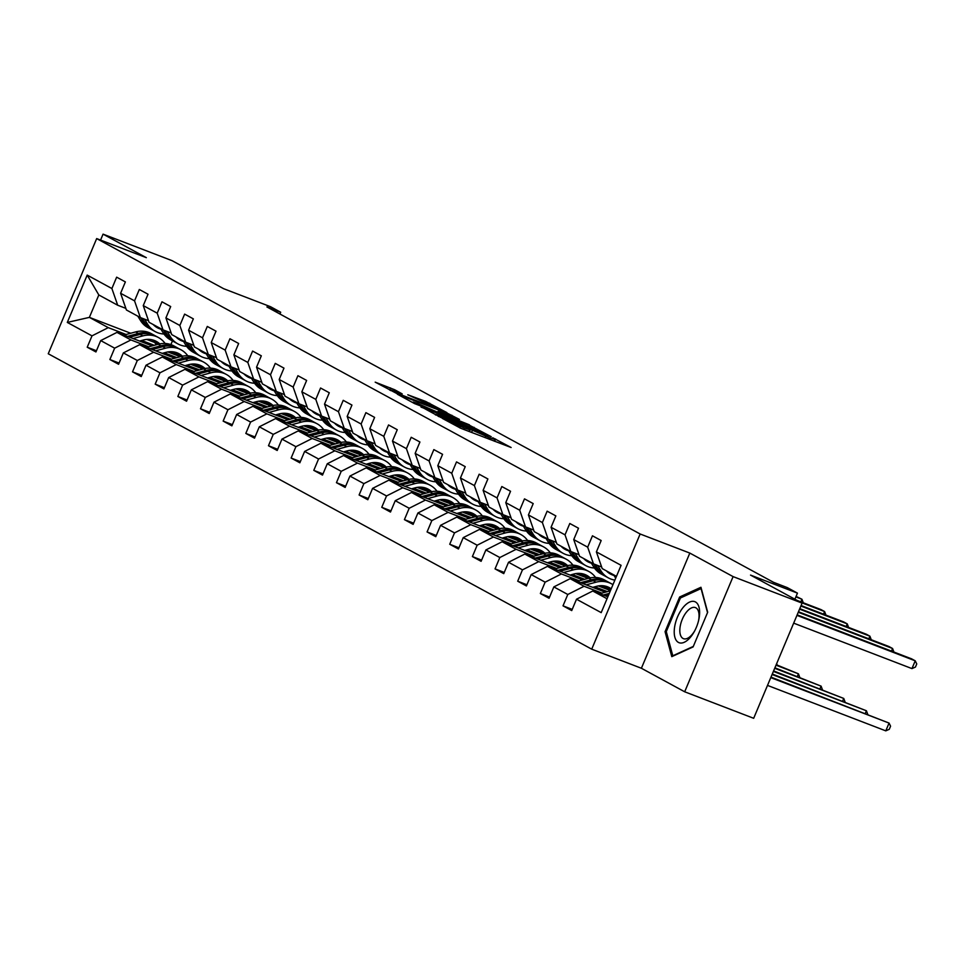 <?xml version="1.0" encoding="UTF-8"?>
<svg xmlns="http://www.w3.org/2000/svg" width="965" height="965" viewBox="0 0 965 965"><rect width="100%" height="100%" fill="white"/><g stroke="black" fill="none" stroke-linecap="round" stroke-linejoin="round"><path stroke-width="1.45" d="M442.344 418.4L460.727 428.267L511.124 447.507L492.729 437.76L494.912 439.425L489.677 437.784L467.53 428.086L469.726 429.751L464.491 428.11L442.344 418.4M394.649 389.727L375.192 382.152L396.506 393.358L446.892 412.598L425.589 401.392L407.785 394.781L439.304 409.172L434.938 407.809L402.839 395.469L390.837 389.957L402.2 393.889L394.649 389.727L394.142 390.921M733.098 576.612L689.818 553.078L641.399 668.263L684.68 691.784L733.098 576.612L802.096 603.125L750.529 575.092L797.452 593.125L787.283 587.601L773.484 582.293L266.895 306.93L280.694 312.238L270.538 306.713L223.615 288.68L172.059 260.659L103.062 234.145L100.565 240.08M689.818 553.078L640.145 533.995L96.669 238.584L146.342 257.667L103.062 234.145M421.162 406.76L440.836 417.459L491.233 436.699L469.931 425.493L421.017 407.109M414.54 403.587L397.363 394.203L447.76 413.442L459.449 419.425L438.038 411.307L441.524 413.647L469.388 424.817L414.54 403.587M802.096 603.125L753.677 718.298L684.68 691.784M640.145 533.995L591.726 649.168L48.25 353.757L96.669 238.584M96.44 350.753L87.224 347.219L95.933 351.948L100.71 340.585L114.654 348.172L109.877 359.535L118.586 364.263L123.363 352.901L137.307 360.488L132.531 371.851L141.252 376.579L146.029 365.216L159.961 372.804L155.196 384.154L163.905 388.895L168.682 377.532L182.626 385.119L177.85 396.47L186.559 401.211L191.335 389.848L205.28 397.435L200.503 408.786L209.224 413.527L213.989 402.164L227.933 409.739L223.156 421.102L231.877 425.842L236.654 414.48L250.598 422.055L245.822 433.418L254.531 438.158L259.308 426.795L273.252 434.371L268.475 445.733L277.184 450.474L281.961 439.111L295.905 446.686L291.128 458.049L299.85 462.79L304.626 451.427L318.559 459.002L313.794 470.365L322.503 475.106L327.28 463.743L341.224 471.318L336.447 482.681L345.156 487.421L349.933 476.059L363.877 483.634L359.101 494.997L367.822 499.737L372.587 488.374L386.531 495.95L381.754 507.313L390.475 512.053L395.252 500.69L409.196 508.266L404.419 519.628L413.129 524.369L417.905 513.006L431.85 520.581L427.073 531.944L435.782 536.685L440.559 525.322L454.503 532.897L449.726 544.26L458.447 549.001L463.224 537.638L477.156 545.213L472.392 556.576L481.101 561.316L485.878 549.954L499.822 557.529L495.045 568.892L503.754 573.632L508.531 562.269L522.475 569.845L517.698 581.207L526.42 585.948L531.184 574.585L545.129 582.16L540.352 593.523L549.073 598.264L553.85 586.901L567.794 594.476L563.017 605.839L571.726 610.58L576.503 599.217L601.195 612.63L621.086 565.321L596.394 551.896L601.171 540.533L592.45 535.804L587.685 547.167L593.487 563.85L579.543 556.274L573.741 539.58L578.518 528.217L569.796 523.488L565.02 534.851L570.822 551.546L556.889 543.958L551.075 527.264L555.852 515.901L547.143 511.173L542.366 522.535L548.168 539.23L534.224 531.643L528.422 514.948L533.199 503.585L524.49 498.857L519.713 510.22L525.515 526.914L511.571 519.327L505.769 502.632L510.545 491.269L501.824 486.541L497.047 497.904L502.862 514.598L488.917 507.011L483.115 490.317L487.88 478.954L479.171 474.225L474.394 485.588L480.196 502.282L466.252 494.695L460.45 478.001L465.227 466.638L456.517 461.909L451.741 473.272L457.543 489.967L443.598 482.379L437.796 465.685L442.573 454.322L433.852 449.594L429.087 460.956L434.889 477.651L420.945 470.064L415.143 453.369L419.92 442.006L411.199 437.278L406.422 448.641L412.224 465.335L398.292 457.748L392.478 441.053L397.254 429.702L388.545 424.962L383.768 436.325L389.57 453.019L375.626 445.432L369.824 428.737L374.601 417.387L365.892 412.646L361.115 424.009L366.917 440.703L352.973 433.116L347.171 416.422L351.948 405.071L343.226 400.33L338.45 411.693L344.264 428.388L330.32 420.8L324.517 404.118L329.282 392.755L320.573 388.014L315.796 399.377L321.598 416.072L307.654 408.485L301.852 391.802L306.629 380.439L297.92 375.699L293.143 387.062L298.945 403.756L285.001 396.169L279.199 379.486L283.975 368.123L275.254 363.383L270.49 374.746L276.292 391.44L262.347 383.865L256.545 367.17L261.322 355.808L252.601 351.067L247.824 362.43L253.626 379.124L239.694 371.549L233.88 354.855L238.657 343.492L229.947 338.751L225.171 350.114L230.973 366.809L217.028 359.233L211.226 342.539L216.003 331.176L207.294 326.435L202.517 337.798L208.319 354.493L194.375 346.918L188.573 330.223L193.35 318.86L184.629 314.12L179.852 325.482L185.666 342.177L171.722 334.602L165.92 317.907L170.684 306.544L161.975 301.804L157.198 313.167L163.001 329.861L149.056 322.286L143.254 305.591L148.031 294.228L139.322 289.488L134.545 300.851L140.347 317.545L126.403 309.97L120.601 293.276L125.378 281.913L116.656 277.172L111.892 288.535L117.694 305.23L98.816 294.964L89.383 317.376L108.273 327.642L126.113 334.505M87.224 347.219L92.001 335.856L67.309 322.431L87.2 275.109L111.892 288.535M120.601 293.276L134.545 300.851M143.254 305.591L157.198 313.167M165.92 317.907L179.852 325.482M188.573 330.223L202.517 337.798M211.226 342.539L225.171 350.114M233.88 354.855L247.824 362.43M256.545 367.17L270.49 374.746M279.199 379.486L293.143 387.062M301.852 391.802L315.796 399.377M324.517 404.118L338.45 411.693M347.171 416.422L361.115 424.009M369.824 428.737L383.768 436.325M392.478 441.053L406.422 448.641M415.143 453.369L429.087 460.956M437.796 465.685L451.741 473.272M460.45 478.001L474.394 485.588M483.115 490.317L497.047 497.904M505.769 502.632L519.713 510.22M528.422 514.948L542.366 522.535M551.075 527.264L565.02 534.851M573.741 539.58L587.685 547.167M148.779 346.821L130.926 339.957L116.982 332.382L152.168 345.892M167.874 351.935L178.042 355.844M164.34 352.804L176.933 357.641M193.47 363.998L199.369 366.254M148.501 320.682L140.347 317.545M116.982 332.382L100.71 340.585M130.926 339.957L114.654 348.172M171.432 359.137L153.58 352.273L139.636 344.698L174.822 358.208M190.527 364.251L200.696 368.16M187.005 365.12L199.598 369.957M216.136 376.314L222.022 378.57M171.167 332.997L163.001 329.861M139.636 344.698L123.363 352.901M153.58 352.273L137.307 360.488M194.086 371.453L176.245 364.589L162.301 357.014L197.475 370.524M213.193 376.567L223.349 380.475M209.658 377.424L222.252 382.273M238.789 388.63L244.676 390.885M193.82 345.313L185.666 342.177M162.301 357.014L146.029 365.216M176.245 364.589L159.961 372.804M216.751 383.768L198.899 376.905L184.954 369.33L220.129 382.84M235.846 388.883L246.015 392.791M232.312 389.739L244.905 394.589M261.443 400.945L267.341 403.201M216.474 357.629L208.319 354.493M184.954 369.33L168.682 377.532M198.899 376.905L182.626 385.119M239.404 396.084L221.552 389.221L207.608 381.645L242.794 395.155M258.499 401.199L268.668 405.107M254.965 402.055L267.57 406.904M284.096 413.261L289.995 415.517M239.127 369.945L230.973 366.809M207.608 381.645L191.335 389.848M221.552 389.221L205.28 397.435M262.058 408.4L244.205 401.536L230.273 393.961L265.447 407.471M281.153 413.515L291.321 417.423M277.63 414.371L290.224 419.22M306.761 425.565L312.648 427.833M261.792 382.261L253.626 379.124M230.273 393.961L213.989 402.164M244.205 401.536L227.933 409.739M284.711 420.704L266.871 413.852L252.927 406.277L288.101 419.787M303.818 425.83L313.987 429.739M300.284 426.687L312.877 431.536M329.415 437.881L335.301 440.149M284.446 394.576L276.292 391.44M252.927 406.277L236.654 414.48M266.871 413.852L250.598 422.055M307.377 433.02L289.524 426.168L275.58 418.593L310.766 432.103M326.472 438.146L336.64 442.054M322.937 439.003L335.531 443.852M352.068 450.197L357.967 452.464M307.099 406.892L298.945 403.756M275.58 418.593L259.308 426.795M289.524 426.168L273.252 434.371M330.03 445.335L312.178 438.484L298.233 430.909L333.42 444.419M349.125 450.462L359.294 454.37M345.603 451.318L358.196 456.168M374.734 462.512L380.62 464.78M329.765 419.208L321.598 416.072M298.233 430.909L281.961 439.111M312.178 438.484L295.905 446.686M352.683 457.651L334.843 450.8L320.899 443.225L356.073 456.735M371.79 462.778L381.947 466.686M368.256 463.634L380.849 468.483M397.387 474.828L403.274 477.096M352.418 431.524L344.264 428.388M320.899 443.225L304.626 451.427M334.843 450.8L318.559 459.002M375.349 469.967L357.496 463.116L343.552 455.528L378.726 469.05M394.444 475.094L404.612 479.002M390.909 475.95L403.503 480.799M420.04 487.144L425.939 489.412M375.071 443.84L366.917 440.703M343.552 455.528L327.28 463.743M357.496 463.116L341.224 471.318M398.002 482.283L380.15 475.431L366.205 467.844L401.392 481.366M417.097 487.409L427.266 491.318M413.563 488.266L426.168 493.115M442.694 499.46L448.592 501.728M397.725 456.156L389.57 453.019M366.205 467.844L349.933 476.059M380.15 475.431L363.877 483.634M420.656 494.599L402.803 487.747L388.871 480.16L424.045 493.682M439.751 499.725L449.919 503.633M436.228 500.582L448.822 505.431M465.359 511.776L471.246 514.043M420.39 468.471L412.224 465.335M388.871 480.16L372.587 488.374M402.803 487.747L386.531 495.95M443.309 506.915L425.469 500.063L411.524 492.476L446.699 505.998M462.416 512.041L472.585 515.937M458.882 512.898L471.475 517.735M488.013 524.091L493.899 526.359M443.044 480.787L434.889 477.651M411.524 492.476L395.252 500.69M425.469 500.063L409.196 508.266M465.974 519.23L448.122 512.379L434.178 504.792L469.364 518.314M485.069 524.357L495.238 528.253M481.535 525.213L494.128 530.05M510.666 536.407L516.565 538.675M465.697 493.091L457.543 489.967M434.178 504.792L417.905 513.006M448.122 512.379L431.85 520.581M488.628 531.546L470.775 524.695L456.831 517.107L492.017 530.629M507.723 536.673L517.891 540.569M504.2 537.529L516.794 542.366M533.331 548.723L539.218 550.991M488.362 505.407L480.196 502.282M456.831 517.107L440.559 525.322M470.775 524.695L454.503 532.897M511.281 543.862L493.441 537.01L479.496 529.423L514.671 542.945M530.388 548.989L540.545 552.885M526.854 549.845L539.447 554.682M555.985 561.039L561.871 563.307M511.016 517.722L502.862 514.598M479.496 529.423L463.224 537.638M493.441 537.01L477.156 545.213M533.947 556.178L516.094 549.326L502.15 541.739L537.324 555.261M553.042 561.304L563.21 565.201M549.507 562.161L562.1 566.998M578.638 573.355L584.537 575.623M533.669 530.038L525.515 526.914M502.15 541.739L485.878 549.954M516.094 549.326L499.822 557.529M556.6 568.494L538.747 561.642L524.803 554.055L559.99 567.577M575.695 573.62L585.864 577.516M572.161 574.477L584.766 579.314M601.292 585.671L607.19 587.938M556.322 542.354L548.168 539.23M524.803 554.055L508.531 562.269M538.747 561.642L522.475 569.845M579.253 580.809L561.401 573.958L547.469 566.371L582.643 579.893M598.348 585.936L608.517 589.832M594.826 586.792L607.419 591.629M578.988 554.67L570.822 551.546M547.469 566.371L531.184 574.585M561.401 573.958L545.129 582.16M601.907 593.125L584.066 586.274L570.122 578.686L605.296 592.208M601.641 566.986L593.487 563.85M570.122 578.686L553.85 586.901M584.066 586.274L567.794 594.476M607.033 598.758L592.775 591.002L607.854 596.792M616.394 576.31L602.196 568.59L596.394 551.896M592.775 591.002L576.503 599.217M641.399 668.263L591.726 649.168M279.947 314.023L280.694 312.238M794.895 599.205L797.452 593.125M141.686 340.488L154.279 345.325M170.817 351.682L176.704 353.938M154.69 342.479L146.764 339.427M130.709 333.251L89.383 317.376L67.309 322.431M172.446 340.947L170.914 344.602M125.848 308.366L117.694 305.23M87.2 275.109L98.816 294.964M108.273 327.642L92.001 335.856M572.233 609.385L563.017 605.839M549.567 597.07L540.352 593.523M607.588 588.457L600.423 585.695M526.914 584.754L517.698 581.207M604.404 588.252L599.784 585.743M584.935 576.141L577.77 573.379M504.261 572.438L495.045 568.892M581.738 575.936L577.13 573.427M562.269 563.825L555.116 561.063M481.607 560.122L472.392 556.576M559.085 563.62L554.477 561.111M539.616 551.51L532.451 548.747M458.942 547.806L449.726 544.26M536.431 551.305L531.812 548.795M516.963 539.194L509.797 536.431M436.289 535.491L427.073 531.944M513.766 538.989L509.158 536.48M494.297 526.878L487.144 524.116M413.635 523.175L404.419 519.628M491.113 526.673L486.505 524.164M471.644 514.562L464.479 511.8M390.97 510.859L381.754 507.313M468.459 514.357L463.839 511.848M448.99 502.246L441.825 499.496M368.316 498.543L359.101 494.997M445.806 502.041L441.186 499.532M426.337 489.931L419.172 487.18M345.663 486.227L336.447 482.681M423.14 489.725L418.533 487.216M403.672 477.615L396.519 474.864M323.01 473.911L313.794 470.365M400.487 477.41L395.879 474.901M381.018 465.299L373.853 462.549M300.344 461.596L291.128 458.049M377.834 465.094L373.214 462.585M358.365 452.983L351.2 450.233M277.691 449.28L268.475 445.733M355.168 452.778L350.56 450.269M335.699 440.667L328.546 437.917M255.037 436.964L245.822 433.418M332.515 440.462L327.907 437.953M313.046 428.351L305.881 425.601M232.372 424.648L223.156 421.102M309.861 428.146L305.242 425.637M290.393 416.036L283.228 413.285M209.719 412.332L200.503 408.786M287.208 415.831L282.588 413.322M267.739 403.72L260.574 400.97M187.065 400.017L177.85 396.47M264.543 403.515L259.935 401.018M245.074 391.404L237.921 388.654M164.412 387.701L155.196 384.154M241.889 391.199L237.281 388.702M222.42 379.088L215.255 376.338M141.746 375.385L132.531 371.851M219.236 378.883L214.616 376.386M199.767 366.772L192.602 364.022M119.093 363.069L109.877 359.535M196.571 366.567L191.963 364.07M177.102 354.457L169.949 351.706M173.917 354.252L169.309 351.755M700.952 587.275L679.65 596.997L665.066 631.689L671.797 656.646L693.099 646.924L707.683 612.232L700.952 587.275M666.453 632.22L665.066 631.689M681.242 597.612L679.65 596.997M438.93 416.241L485.769 434.322L470.22 427.218L440.969 415.975L435.734 414.335L438.773 416.603M417.507 403.43L413.141 402.055L425.143 407.568L438.086 412.429L417.507 403.43M599.796 593.704L610.363 590.833M767.501 685.403L885.786 730.855L889.067 723.075L770.987 677.128M605.393 595.851L608.613 594.983M609.289 593.379L603.221 595.019M770.77 677.623L889.067 723.075L890.574 726.199L889.272 729.311L885.786 730.855M613.631 574.814L615.682 578.156M793.676 623.149L911.961 668.6L915.23 660.82L796.945 615.368M911.961 668.6L915.447 667.056L916.75 663.944L915.23 660.82L911.599 658.842L797.15 614.862M683.003 607.612A21.978 10.675 -69 0 0 674.837 637.129A21.978 10.675 -69 0 0 690.856 636.731A21.978 10.675 -69 0 0 694.366 631.46A21.978 10.675 -69 0 0 698.66 620.254A21.978 10.675 -69 0 0 696.26 602.498A21.978 10.675 -69 0 0 683.003 607.612M698.479 621.026A16.646 8.082 -69 0 0 695.415 607.6A16.646 8.082 -69 0 0 686.477 612.112A16.646 8.082 -69 0 0 679.975 627.913A16.646 8.082 -69 0 0 683.473 638.673A16.646 8.082 -69 0 0 692.412 634.162A16.646 8.082 -69 0 0 694.74 630.76M693.316 646.417L672.798 655.778L666.284 631.593L680.409 597.986L701.06 588.566L707.526 612.594M592.703 587.371L596.515 586.334A21.471 18.733 -61.5 0 1 609.434 587.685A21.471 18.733 -61.5 0 1 611.207 588.807M586.165 584.85L595.972 582.197A25.874 22.569 -61.5 0 1 611.545 583.825A25.874 22.569 -61.5 0 1 612.944 584.669M577.142 581.388L588.71 578.252A25.874 22.569 -61.5 0 1 604.283 579.881L607.033 581.376A25.874 22.569 118.5 0 0 591.473 579.748L580.568 582.703M605.562 586.177A21.471 18.733 -61.5 0 1 609.241 591.135M582.739 583.535L593.21 580.689A25.874 22.569 -61.5 0 1 608.782 582.329L611.545 583.825M610.917 589.494A21.471 18.733 118.5 0 0 608.022 586.997M607.902 581.871A25.874 22.569 118.5 0 0 607.033 581.376M607.094 586.636A21.471 18.733 -61.5 0 1 610.592 590.291M772.084 674.511L866.401 710.759L772.29 674.016M865.303 713.364L866.401 710.759L867.74 714.305M570.05 575.056L573.861 574.018A21.471 18.733 -61.5 0 1 586.78 575.369A21.471 18.733 -61.5 0 1 590.242 577.89M563.512 572.534L573.319 569.881A25.874 22.569 -61.5 0 1 588.879 571.509A25.874 22.569 -61.5 0 1 595.61 577.48M554.477 569.073L566.057 565.936A25.874 22.569 -61.5 0 1 581.618 567.565L584.38 569.061A25.874 22.569 118.5 0 0 568.807 567.432L557.915 570.387M582.896 573.861A21.471 18.733 -61.5 0 1 586.587 578.819M560.074 571.22L570.556 568.373A25.874 22.569 -61.5 0 1 586.117 570.013L588.879 571.509M589.096 578.144A21.471 18.733 118.5 0 0 585.369 574.682M585.236 569.555A25.874 22.569 118.5 0 0 584.38 569.061M584.44 574.32A21.471 18.733 -61.5 0 1 588.216 578.385M773.387 671.411L843.748 698.443L773.592 670.904M842.65 701.048L843.748 698.443L845.087 701.989M607.142 571.618A21.471 18.733 118.5 0 0 608.191 571.847M590.978 562.499L593.559 566.708A25.874 22.569 118.5 0 0 601.159 573.982L603.921 575.478A25.874 22.569 118.5 0 0 604.802 575.924M597.637 565.454L600.821 570.653A25.874 22.569 118.5 0 0 608.42 577.926A25.874 22.569 118.5 0 0 614.874 580.098M606.382 570.87A21.471 18.733 118.5 0 0 610.519 574.066A21.471 18.733 118.5 0 0 614.042 575.478M593.704 563.946L596.322 568.204A25.874 22.569 118.5 0 0 603.921 575.478M610.954 573.343A21.471 18.733 -61.5 0 1 608.36 572.655M891.479 651.11L892.577 648.504L798.248 612.256M893.916 652.05L892.577 648.504L888.946 646.526L798.465 611.762M608.42 577.926L605.658 576.419A25.874 22.569 -61.5 0 1 598.059 569.157L595.224 564.525M609.168 573.246A21.471 18.733 118.5 0 0 612.691 574.296M584.488 559.302A21.471 18.733 118.5 0 0 585.538 559.531M568.325 550.183L570.906 554.393A25.874 22.569 118.5 0 0 578.493 561.666L581.256 563.162A25.874 22.569 118.5 0 0 582.136 563.608M574.983 553.138L578.168 558.337A25.874 22.569 118.5 0 0 585.767 565.611A25.874 22.569 118.5 0 0 594.428 568.011M583.716 558.554A21.471 18.733 118.5 0 0 587.866 561.751A21.471 18.733 118.5 0 0 591.388 563.162M571.051 551.63L573.668 555.888A25.874 22.569 118.5 0 0 581.256 563.162M588.288 561.039A21.471 18.733 -61.5 0 1 585.707 560.339M868.826 638.794L869.923 636.188L799.563 609.144M871.262 639.735L869.923 636.188L866.293 634.21L799.768 608.65M585.767 565.611L583.005 564.103A25.874 22.569 -61.5 0 1 575.405 556.841L572.571 552.209M586.515 560.93A21.471 18.733 118.5 0 0 590.037 561.98M547.396 562.74L551.208 561.702A21.471 18.733 -61.5 0 1 564.127 563.053A21.471 18.733 -61.5 0 1 567.589 565.574M540.846 560.219L550.653 557.565A25.874 22.569 -61.5 0 1 566.226 559.193A25.874 22.569 -61.5 0 1 572.957 565.164M531.824 556.757L543.392 553.62A25.874 22.569 -61.5 0 1 558.964 555.249L561.726 556.745A25.874 22.569 118.5 0 0 546.154 555.116L535.249 558.072M560.243 561.546A21.471 18.733 -61.5 0 1 563.922 566.503M537.421 558.904L547.903 556.057A25.874 22.569 -61.5 0 1 563.464 557.698L566.226 559.193M566.443 565.828A21.471 18.733 118.5 0 0 562.716 562.378M562.583 557.239A25.874 22.569 118.5 0 0 561.726 556.745M561.775 562.004A21.471 18.733 -61.5 0 1 565.562 566.069M774.69 668.299L821.094 686.127L774.907 667.804M819.997 688.733L821.094 686.127L822.433 689.673M524.731 550.424L528.543 549.387A21.471 18.733 -61.5 0 1 541.474 550.738A21.471 18.733 -61.5 0 1 544.923 553.259M518.193 547.903L528 545.249A25.874 22.569 -61.5 0 1 543.572 546.878A25.874 22.569 -61.5 0 1 550.303 552.849M509.17 544.441L520.738 541.305A25.874 22.569 -61.5 0 1 536.311 542.933L539.061 544.429A25.874 22.569 118.5 0 0 523.5 542.8L512.596 545.756M537.589 549.23A21.471 18.733 -61.5 0 1 541.269 554.187M514.767 546.588L525.237 543.741A25.874 22.569 -61.5 0 1 540.81 545.382L543.572 546.878M543.778 553.512A21.471 18.733 118.5 0 0 540.05 550.062M539.93 544.923A25.874 22.569 118.5 0 0 539.061 544.429M539.121 549.688A21.471 18.733 -61.5 0 1 542.897 553.753M776.005 665.187L798.429 673.811L776.21 664.692M797.343 676.417L798.429 673.811L799.768 677.358M502.077 538.108L505.889 537.071A21.471 18.733 -61.5 0 1 518.808 538.422A21.471 18.733 -61.5 0 1 522.27 540.943M495.54 535.587L505.346 532.933A25.874 22.569 -61.5 0 1 520.907 534.562A25.874 22.569 -61.5 0 1 527.638 540.533M486.505 532.125L498.085 528.989A25.874 22.569 -61.5 0 1 513.645 530.617L516.408 532.113A25.874 22.569 118.5 0 0 500.847 530.485L489.943 533.44M514.924 536.914A21.471 18.733 -61.5 0 1 518.615 541.872M492.102 534.272L502.584 531.438A25.874 22.569 -61.5 0 1 518.157 533.066L520.907 534.562M521.124 541.196A21.471 18.733 118.5 0 0 517.397 537.746M517.264 532.608A25.874 22.569 118.5 0 0 516.408 532.113M516.468 537.372A21.471 18.733 -61.5 0 1 520.244 541.437M776.728 663.462L777.115 665.042M561.823 546.986A21.471 18.733 118.5 0 0 562.872 547.215M545.671 537.867L548.253 542.077A25.874 22.569 118.5 0 0 555.84 549.35L558.602 550.846A25.874 22.569 118.5 0 0 559.483 551.292M552.318 540.822L555.514 546.021A25.874 22.569 118.5 0 0 563.102 553.295A25.874 22.569 118.5 0 0 571.775 555.695M561.063 546.238A21.471 18.733 118.5 0 0 565.201 549.435A21.471 18.733 118.5 0 0 568.735 550.846M548.397 539.314L551.003 543.572A25.874 22.569 118.5 0 0 558.602 550.846M565.635 548.723A21.471 18.733 -61.5 0 1 563.053 548.024M846.16 626.478L847.258 623.873L800.866 606.044M848.597 627.419L847.258 623.873L843.627 621.894L801.071 605.538M563.102 553.295L560.339 551.787A25.874 22.569 -61.5 0 1 552.752 544.525L549.917 539.893M563.862 548.615A21.471 18.733 118.5 0 0 567.384 549.664M539.17 534.67A21.471 18.733 118.5 0 0 540.219 534.899M523.006 525.551L525.587 529.761A25.874 22.569 118.5 0 0 533.187 537.035L535.949 538.53A25.874 22.569 118.5 0 0 536.83 538.977M529.664 528.506L532.849 533.705A25.874 22.569 118.5 0 0 540.448 540.979A25.874 22.569 118.5 0 0 549.109 543.379M538.41 533.922A21.471 18.733 118.5 0 0 542.547 537.119A21.471 18.733 118.5 0 0 546.081 538.53M525.732 526.999L528.35 531.257A25.874 22.569 118.5 0 0 535.949 538.53M542.981 536.407A21.471 18.733 -61.5 0 1 540.388 535.708M823.507 614.162L824.605 611.557L800.721 602.377M825.944 615.103L824.605 611.557L820.974 609.578L797.09 600.399M540.448 540.979L537.686 539.471A25.874 22.569 -61.5 0 1 530.099 532.21L527.252 527.578M541.208 536.299A21.471 18.733 118.5 0 0 544.718 537.348M516.516 522.355A21.471 18.733 118.5 0 0 517.566 522.584M500.353 513.235L502.934 517.445A25.874 22.569 118.5 0 0 510.533 524.719L513.284 526.215A25.874 22.569 118.5 0 0 514.176 526.661M507.011 516.191L510.195 521.389A25.874 22.569 118.5 0 0 517.795 528.663A25.874 22.569 118.5 0 0 526.456 531.064M515.756 521.607A21.471 18.733 118.5 0 0 519.894 524.803A21.471 18.733 118.5 0 0 523.416 526.215M503.079 514.683L505.696 518.941A25.874 22.569 118.5 0 0 513.284 526.215M520.316 524.091A21.471 18.733 -61.5 0 1 517.735 523.392M800.853 601.846L801.951 599.241L795.86 596.901M803.29 602.787L801.951 599.241L796.077 596.406M517.795 528.663L515.033 527.167A25.874 22.569 -61.5 0 1 507.433 519.894L504.599 515.262M518.543 523.983A21.471 18.733 118.5 0 0 522.065 525.032M493.851 510.039A21.471 18.733 118.5 0 0 494.9 510.268M477.699 500.919L480.281 505.129A25.874 22.569 118.5 0 0 487.868 512.403L490.63 513.899A25.874 22.569 118.5 0 0 491.511 514.345M484.346 503.875L487.542 509.074A25.874 22.569 118.5 0 0 495.129 516.347A25.874 22.569 118.5 0 0 503.802 518.748M493.091 509.291A21.471 18.733 118.5 0 0 497.228 512.487A21.471 18.733 118.5 0 0 500.763 513.899M480.425 502.367L483.031 506.625A25.874 22.569 118.5 0 0 490.63 513.899M497.663 511.776A21.471 18.733 -61.5 0 1 495.081 511.088M495.129 516.347L492.379 514.852A25.874 22.569 -61.5 0 1 484.78 507.578L481.945 502.946M495.889 511.667A21.471 18.733 118.5 0 0 499.412 512.717M471.197 497.735A21.471 18.733 118.5 0 0 472.247 497.952M455.034 488.604L457.615 492.813A25.874 22.569 118.5 0 0 465.214 500.087L467.977 501.583A25.874 22.569 118.5 0 0 468.857 502.029M461.692 491.559L464.877 496.758A25.874 22.569 118.5 0 0 472.476 504.032A25.874 22.569 118.5 0 0 481.149 506.432M470.438 496.975A21.471 18.733 118.5 0 0 474.575 500.172A21.471 18.733 118.5 0 0 478.109 501.583M457.772 490.051L460.377 494.309A25.874 22.569 118.5 0 0 467.977 501.583M475.009 499.46A21.471 18.733 -61.5 0 1 472.428 498.772M472.476 504.032L469.714 502.536A25.874 22.569 -61.5 0 1 462.126 495.262L459.292 490.63M473.236 499.351A21.471 18.733 118.5 0 0 476.746 500.401M448.544 485.419A21.471 18.733 118.5 0 0 449.594 485.636M432.38 476.288L434.962 480.498A25.874 22.569 118.5 0 0 442.561 487.771L445.323 489.267A25.874 22.569 118.5 0 0 446.204 489.713M439.039 479.243L442.223 484.442A25.874 22.569 118.5 0 0 449.823 491.716A25.874 22.569 118.5 0 0 458.484 494.116M447.784 484.659A21.471 18.733 118.5 0 0 451.922 487.856A21.471 18.733 118.5 0 0 455.444 489.267M435.106 477.735L437.724 481.993A25.874 22.569 118.5 0 0 445.323 489.267M452.356 487.144A21.471 18.733 -61.5 0 1 449.762 486.457M449.823 491.716L447.06 490.22A25.874 22.569 -61.5 0 1 439.461 482.946L436.626 478.314M450.571 487.036A21.471 18.733 118.5 0 0 454.093 488.085M425.891 473.103A21.471 18.733 118.5 0 0 426.94 473.32M409.727 463.972L412.308 468.182A25.874 22.569 118.5 0 0 419.896 475.456L422.658 476.951A25.874 22.569 118.5 0 0 423.538 477.41M416.385 466.927L419.57 472.126A25.874 22.569 118.5 0 0 427.169 479.4A25.874 22.569 118.5 0 0 435.83 481.8M425.119 472.343A21.471 18.733 118.5 0 0 429.268 475.54A21.471 18.733 118.5 0 0 432.79 476.951M412.453 465.419L415.071 469.678A25.874 22.569 118.5 0 0 422.658 476.951M429.69 474.828A21.471 18.733 -61.5 0 1 427.109 474.141M427.169 479.4L424.407 477.904A25.874 22.569 -61.5 0 1 416.808 470.631L413.973 465.999M427.917 474.72A21.471 18.733 118.5 0 0 431.439 475.769M403.225 460.788A21.471 18.733 118.5 0 0 404.275 461.005M387.074 451.656L389.655 455.866A25.874 22.569 118.5 0 0 397.242 463.14L400.005 464.635A25.874 22.569 118.5 0 0 400.885 465.094M393.72 454.612L396.917 459.81A25.874 22.569 118.5 0 0 404.504 467.084A25.874 22.569 118.5 0 0 413.177 469.485M402.465 460.028A21.471 18.733 118.5 0 0 406.603 463.224A21.471 18.733 118.5 0 0 410.137 464.635M389.8 453.104L392.405 457.362A25.874 22.569 118.5 0 0 400.005 464.635M407.037 462.512A21.471 18.733 -61.5 0 1 404.456 461.825M404.504 467.084L401.742 465.588A25.874 22.569 -61.5 0 1 394.154 458.315L391.32 453.683M405.264 462.404A21.471 18.733 118.5 0 0 408.786 463.453M380.572 448.472A21.471 18.733 118.5 0 0 381.621 448.689M364.408 439.34L366.99 443.55A25.874 22.569 118.5 0 0 374.589 450.824L377.351 452.32A25.874 22.569 118.5 0 0 378.232 452.778M371.067 442.296L374.251 447.495A25.874 22.569 118.5 0 0 381.851 454.768A25.874 22.569 118.5 0 0 390.511 457.169M379.812 447.712A21.471 18.733 118.5 0 0 383.949 450.908A21.471 18.733 118.5 0 0 387.484 452.32M367.134 440.788L369.752 445.046A25.874 22.569 118.5 0 0 377.351 452.32M384.384 450.197A21.471 18.733 -61.5 0 1 381.79 449.509M381.851 454.768L379.088 453.273A25.874 22.569 -61.5 0 1 371.501 445.999L368.654 441.367M382.61 450.088A21.471 18.733 118.5 0 0 386.121 451.137M357.919 436.156A21.471 18.733 118.5 0 0 358.968 436.373M341.755 427.025L344.336 431.234A25.874 22.569 118.5 0 0 351.935 438.508L354.686 440.004A25.874 22.569 118.5 0 0 355.578 440.462M348.413 429.98L351.598 435.179A25.874 22.569 118.5 0 0 359.197 442.453A25.874 22.569 118.5 0 0 367.858 444.853M357.159 435.396A21.471 18.733 118.5 0 0 361.296 438.593A21.471 18.733 118.5 0 0 364.818 440.004M344.481 428.472L347.098 432.73A25.874 22.569 118.5 0 0 354.686 440.004M361.718 437.881A21.471 18.733 -61.5 0 1 359.137 437.193M359.197 442.453L356.435 440.957A25.874 22.569 -61.5 0 1 348.835 433.683L346.001 429.051M359.945 437.772A21.471 18.733 118.5 0 0 363.467 438.822M335.253 423.84A21.471 18.733 118.5 0 0 336.303 424.057M319.101 414.709L321.683 418.919A25.874 22.569 118.5 0 0 329.27 426.192L332.032 427.688A25.874 22.569 118.5 0 0 332.913 428.146M325.748 417.664L328.944 422.863A25.874 22.569 118.5 0 0 336.532 430.137A25.874 22.569 118.5 0 0 345.205 432.537M334.493 423.08A21.471 18.733 118.5 0 0 338.631 426.277A21.471 18.733 118.5 0 0 342.165 427.688M321.828 416.156L324.433 420.414A25.874 22.569 118.5 0 0 332.032 427.688M339.065 425.565A21.471 18.733 -61.5 0 1 336.483 424.877M336.532 430.137L333.781 428.641A25.874 22.569 -61.5 0 1 326.182 421.367L323.347 416.735M337.292 425.456A21.471 18.733 118.5 0 0 340.814 426.506M312.6 411.524A21.471 18.733 118.5 0 0 313.649 411.741M296.436 402.393L299.017 406.603A25.874 22.569 118.5 0 0 306.617 413.876L309.379 415.372A25.874 22.569 118.5 0 0 310.26 415.831M303.094 405.348L306.279 410.547A25.874 22.569 118.5 0 0 313.878 417.821A25.874 22.569 118.5 0 0 322.551 420.221M311.84 410.764A21.471 18.733 118.5 0 0 315.977 413.961A21.471 18.733 118.5 0 0 319.512 415.372M299.174 403.84L301.78 408.099A25.874 22.569 118.5 0 0 309.379 415.372M316.411 413.249A21.471 18.733 -61.5 0 1 313.83 412.562M313.878 417.821L311.116 416.325A25.874 22.569 -61.5 0 1 303.529 409.051L300.694 404.419M314.638 413.141A21.471 18.733 118.5 0 0 318.148 414.19M289.946 399.208A21.471 18.733 118.5 0 0 290.996 399.426M273.783 390.077L276.364 394.287A25.874 22.569 118.5 0 0 283.963 401.561L286.726 403.056A25.874 22.569 118.5 0 0 287.606 403.515M280.441 393.032L283.626 398.231A25.874 22.569 118.5 0 0 291.225 405.505A25.874 22.569 118.5 0 0 299.886 407.906M289.186 398.449A21.471 18.733 118.5 0 0 293.324 401.645A21.471 18.733 118.5 0 0 296.846 403.056M276.509 391.525L279.126 395.783A25.874 22.569 118.5 0 0 286.726 403.056M293.758 400.933A21.471 18.733 -61.5 0 1 291.165 400.246M291.225 405.505L288.463 404.009A25.874 22.569 -61.5 0 1 280.863 396.736L278.029 392.104M291.973 400.825A21.471 18.733 118.5 0 0 295.495 401.874M267.293 386.893A21.471 18.733 118.5 0 0 268.342 387.11M251.129 377.761L253.711 381.971A25.874 22.569 118.5 0 0 261.298 389.245L264.06 390.741A25.874 22.569 118.5 0 0 264.941 391.199M257.788 380.717L260.972 385.916A25.874 22.569 118.5 0 0 268.572 393.189A25.874 22.569 118.5 0 0 277.232 395.59M266.521 386.133A21.471 18.733 118.5 0 0 270.67 389.329A21.471 18.733 118.5 0 0 274.193 390.741M253.855 379.209L256.473 383.467A25.874 22.569 118.5 0 0 264.06 390.741M271.093 388.618A21.471 18.733 -61.5 0 1 268.511 387.93M268.572 393.189L265.809 391.694A25.874 22.569 -61.5 0 1 258.21 384.42L255.375 379.788M269.319 388.509A21.471 18.733 118.5 0 0 272.842 389.558M244.628 374.577A21.471 18.733 118.5 0 0 245.677 374.806M228.476 365.445L231.057 369.655A25.874 22.569 118.5 0 0 238.645 376.929L241.407 378.425A25.874 22.569 118.5 0 0 242.287 378.883M235.122 368.401L238.319 373.6A25.874 22.569 118.5 0 0 245.906 380.873A25.874 22.569 118.5 0 0 254.579 383.274M243.868 373.817A21.471 18.733 118.5 0 0 248.005 377.013A21.471 18.733 118.5 0 0 251.539 378.425M231.202 366.893L233.807 371.163A25.874 22.569 118.5 0 0 241.407 378.425M248.439 376.302A21.471 18.733 -61.5 0 1 245.858 375.614M245.906 380.873L243.144 379.378A25.874 22.569 -61.5 0 1 235.556 372.104L232.722 367.472M246.666 376.193A21.471 18.733 118.5 0 0 250.188 377.243M221.974 362.261A21.471 18.733 118.5 0 0 223.024 362.49M205.81 353.13L208.392 357.34A25.874 22.569 118.5 0 0 215.991 364.613L218.753 366.109A25.874 22.569 118.5 0 0 219.634 366.567M212.469 356.085L215.653 361.284A25.874 22.569 118.5 0 0 223.253 368.558A25.874 22.569 118.5 0 0 231.914 370.958M221.214 361.501A21.471 18.733 118.5 0 0 225.352 364.698A21.471 18.733 118.5 0 0 228.886 366.109M208.536 354.577L211.154 358.847A25.874 22.569 118.5 0 0 218.753 366.109M225.786 363.986A21.471 18.733 -61.5 0 1 223.192 363.298M223.253 368.558L220.49 367.062A25.874 22.569 -61.5 0 1 212.903 359.788L210.056 355.156M224.013 363.877A21.471 18.733 118.5 0 0 227.523 364.927M199.321 349.945A21.471 18.733 118.5 0 0 200.37 350.174M183.157 340.814L185.738 345.024A25.874 22.569 118.5 0 0 193.338 352.297L196.088 353.793A25.874 22.569 118.5 0 0 196.981 354.252M189.816 343.769L193 348.968A25.874 22.569 118.5 0 0 200.599 356.242A25.874 22.569 118.5 0 0 209.26 358.642M198.561 349.185A21.471 18.733 118.5 0 0 202.698 352.382A21.471 18.733 118.5 0 0 206.221 353.793M185.883 342.261L188.501 346.531A25.874 22.569 118.5 0 0 196.088 353.793M203.12 351.67A21.471 18.733 -61.5 0 1 200.539 350.983M200.599 356.242L197.837 354.746A25.874 22.569 -61.5 0 1 190.238 347.472L187.403 342.84M201.347 351.562A21.471 18.733 118.5 0 0 204.87 352.611M176.655 337.629A21.471 18.733 118.5 0 0 177.705 337.859M160.504 328.498L163.085 332.708A25.874 22.569 118.5 0 0 170.672 339.982L173.435 341.477A25.874 22.569 118.5 0 0 174.315 341.936M167.15 331.453L170.347 336.652A25.874 22.569 118.5 0 0 177.934 343.926A25.874 22.569 118.5 0 0 186.607 346.326M175.895 336.869A21.471 18.733 118.5 0 0 180.033 340.066A21.471 18.733 118.5 0 0 183.567 341.477M163.23 329.946L165.835 334.216A25.874 22.569 118.5 0 0 173.435 341.477M180.467 339.354A21.471 18.733 -61.5 0 1 177.886 338.667M177.934 343.926L175.184 342.43A25.874 22.569 -61.5 0 1 167.584 335.157L164.75 330.525M178.694 339.246A21.471 18.733 118.5 0 0 182.216 340.295M479.424 525.792L483.236 524.755A21.471 18.733 -61.5 0 1 496.155 526.106A21.471 18.733 -61.5 0 1 499.617 528.627M472.874 523.271L482.693 520.618A25.874 22.569 -61.5 0 1 498.254 522.246A25.874 22.569 -61.5 0 1 504.985 528.217M463.851 519.809L475.431 516.673A25.874 22.569 -61.5 0 1 490.992 518.302L493.754 519.797A25.874 22.569 118.5 0 0 478.182 518.169L467.289 521.124M492.271 524.598A21.471 18.733 -61.5 0 1 495.95 529.556M469.448 521.956L479.931 519.122A25.874 22.569 -61.5 0 1 495.491 520.75L498.254 522.246M498.471 528.88A21.471 18.733 118.5 0 0 494.743 525.43M494.611 520.292A25.874 22.569 118.5 0 0 493.754 519.797M493.803 525.069A21.471 18.733 -61.5 0 1 497.59 529.122M456.759 513.476L460.582 512.439A21.471 18.733 -61.5 0 1 473.501 513.79A21.471 18.733 -61.5 0 1 476.963 516.311M450.221 510.968L460.028 508.302A25.874 22.569 -61.5 0 1 475.6 509.93A25.874 22.569 -61.5 0 1 482.331 515.901M441.198 507.494L452.766 504.357A25.874 22.569 -61.5 0 1 468.339 505.986L471.101 507.481A25.874 22.569 118.5 0 0 455.528 505.853L444.624 508.808M469.617 512.282A21.471 18.733 -61.5 0 1 473.296 517.24M446.795 509.641L457.277 506.806A25.874 22.569 -61.5 0 1 472.838 508.434L475.6 509.93M475.805 516.565A21.471 18.733 118.5 0 0 472.078 513.115M471.957 507.976A25.874 22.569 118.5 0 0 471.101 507.481M471.149 512.753A21.471 18.733 -61.5 0 1 474.925 516.806M434.105 501.161L437.917 500.123A21.471 18.733 -61.5 0 1 450.836 501.474A21.471 18.733 -61.5 0 1 454.298 503.995M427.567 498.652L437.374 495.986A25.874 22.569 -61.5 0 1 452.947 497.614A25.874 22.569 -61.5 0 1 459.666 503.585M418.545 495.178L430.113 492.041A25.874 22.569 -61.5 0 1 445.685 493.67L448.435 495.166A25.874 22.569 118.5 0 0 432.875 493.537L421.97 496.493M446.964 499.967A21.471 18.733 -61.5 0 1 450.643 504.936M424.142 497.325L434.612 494.49A25.874 22.569 -61.5 0 1 450.185 496.119L452.947 497.614M453.152 504.249A21.471 18.733 118.5 0 0 449.425 500.799M449.304 495.66A25.874 22.569 118.5 0 0 448.435 495.166M448.496 500.437A21.471 18.733 -61.5 0 1 452.271 504.49M411.452 488.845L415.264 487.808A21.471 18.733 -61.5 0 1 428.183 489.159A21.471 18.733 -61.5 0 1 431.644 491.68M404.914 486.336L414.721 483.67A25.874 22.569 -61.5 0 1 430.281 485.298A25.874 22.569 -61.5 0 1 437.012 491.269M395.879 482.862L407.459 479.726A25.874 22.569 -61.5 0 1 423.02 481.354L425.782 482.85A25.874 22.569 118.5 0 0 410.209 481.221L399.317 484.177M424.298 487.651A21.471 18.733 -61.5 0 1 427.99 492.62M401.476 485.009L411.959 482.174A25.874 22.569 -61.5 0 1 427.519 483.803L430.281 485.298M430.499 491.933A21.471 18.733 118.5 0 0 426.771 488.483M426.639 483.344A25.874 22.569 118.5 0 0 425.782 482.85M425.842 488.121A21.471 18.733 -61.5 0 1 429.618 492.174M388.798 476.529L392.61 475.492A21.471 18.733 -61.5 0 1 405.529 476.843A21.471 18.733 -61.5 0 1 408.991 479.364M382.249 474.02L392.055 471.354A25.874 22.569 -61.5 0 1 407.628 472.983A25.874 22.569 -61.5 0 1 414.359 478.954M373.226 470.546L384.794 467.41A25.874 22.569 -61.5 0 1 400.366 469.038L403.129 470.534A25.874 22.569 118.5 0 0 387.556 468.906L376.652 471.861M401.645 475.335A21.471 18.733 -61.5 0 1 405.324 480.305M378.823 472.693L389.305 469.858A25.874 22.569 -61.5 0 1 404.866 471.487L407.628 472.983M407.845 479.617A21.471 18.733 118.5 0 0 404.118 476.167M403.985 471.029A25.874 22.569 118.5 0 0 403.129 470.534M403.177 475.805A21.471 18.733 -61.5 0 1 406.965 479.858M366.133 464.213L369.945 463.176A21.471 18.733 -61.5 0 1 382.876 464.527A21.471 18.733 -61.5 0 1 386.326 467.048M359.595 461.704L369.402 459.038A25.874 22.569 -61.5 0 1 384.975 460.667A25.874 22.569 -61.5 0 1 391.706 466.638M350.572 458.23L362.14 455.094A25.874 22.569 -61.5 0 1 377.713 456.722L380.463 458.218A25.874 22.569 118.5 0 0 364.903 456.59L353.998 459.545M378.992 463.019A21.471 18.733 -61.5 0 1 382.671 467.989M356.169 460.377L366.64 457.543A25.874 22.569 -61.5 0 1 382.212 459.171L384.975 460.667M385.18 467.301A21.471 18.733 118.5 0 0 381.452 463.851M381.332 458.713A25.874 22.569 118.5 0 0 380.463 458.218M380.524 463.49A21.471 18.733 -61.5 0 1 384.299 467.543M343.48 451.897L347.291 450.86A21.471 18.733 -61.5 0 1 360.21 452.211A21.471 18.733 -61.5 0 1 363.672 454.732M336.942 449.388L346.749 446.723A25.874 22.569 -61.5 0 1 362.309 448.351A25.874 22.569 -61.5 0 1 369.04 454.322M327.907 445.914L339.487 442.778A25.874 22.569 -61.5 0 1 355.048 444.407L357.81 445.902A25.874 22.569 118.5 0 0 342.249 444.274L331.345 447.229M356.326 450.703A21.471 18.733 -61.5 0 1 360.017 455.673M333.504 448.062L343.986 445.227A25.874 22.569 -61.5 0 1 359.559 446.855L362.309 448.351M362.526 454.985A21.471 18.733 118.5 0 0 358.799 451.536M358.666 446.397A25.874 22.569 118.5 0 0 357.81 445.902M357.87 451.174A21.471 18.733 -61.5 0 1 361.646 455.227M320.826 439.582L324.638 438.544A21.471 18.733 -61.5 0 1 337.557 439.895A21.471 18.733 -61.5 0 1 341.019 442.416M314.276 437.073L324.095 434.407A25.874 22.569 -61.5 0 1 339.656 436.035A25.874 22.569 -61.5 0 1 346.387 442.006M305.254 433.599L316.834 430.462A25.874 22.569 -61.5 0 1 332.394 432.091L335.157 433.587A25.874 22.569 118.5 0 0 319.584 431.958L308.691 434.913M333.673 438.387A21.471 18.733 -61.5 0 1 337.352 443.357M310.851 435.746L321.333 432.911A25.874 22.569 -61.5 0 1 336.894 434.54L339.656 436.035M339.873 442.67A21.471 18.733 118.5 0 0 336.146 439.22M336.013 434.081A25.874 22.569 118.5 0 0 335.157 433.587M335.205 438.858A21.471 18.733 -61.5 0 1 338.992 442.911M298.161 427.266L301.985 426.228A21.471 18.733 -61.5 0 1 314.904 427.579A21.471 18.733 -61.5 0 1 318.366 430.101M291.623 424.757L301.43 422.091A25.874 22.569 -61.5 0 1 317.002 423.719A25.874 22.569 -61.5 0 1 323.733 429.69M282.6 421.283L294.168 418.147A25.874 22.569 -61.5 0 1 309.741 419.775L312.503 421.271A25.874 22.569 118.5 0 0 296.93 419.642L286.026 422.598M311.019 426.072A21.471 18.733 -61.5 0 1 314.699 431.041M288.197 423.43L298.68 420.595A25.874 22.569 -61.5 0 1 314.24 422.224L317.002 423.719M317.208 430.354A21.471 18.733 118.5 0 0 313.48 426.904M313.36 421.765A25.874 22.569 118.5 0 0 312.503 421.271M312.551 426.542A21.471 18.733 -61.5 0 1 316.327 430.595M275.507 414.95L279.319 413.913A21.471 18.733 -61.5 0 1 292.238 415.264A21.471 18.733 -61.5 0 1 295.7 417.785M268.97 412.441L278.776 409.775A25.874 22.569 -61.5 0 1 294.349 411.404A25.874 22.569 -61.5 0 1 301.068 417.375M259.947 408.967L271.515 405.831A25.874 22.569 -61.5 0 1 287.088 407.459L289.838 408.955A25.874 22.569 118.5 0 0 274.277 407.327L263.373 410.282M288.366 413.756A21.471 18.733 -61.5 0 1 292.045 418.726M265.544 411.114L276.014 408.279A25.874 22.569 -61.5 0 1 291.587 409.908L294.349 411.404M294.554 418.038A21.471 18.733 118.5 0 0 290.827 414.588M290.706 409.45A25.874 22.569 118.5 0 0 289.838 408.955M289.898 414.226A21.471 18.733 -61.5 0 1 293.674 418.279M252.854 402.634L256.666 401.597A21.471 18.733 -61.5 0 1 269.585 402.948A21.471 18.733 -61.5 0 1 273.047 405.469M246.316 400.125L256.123 397.459A25.874 22.569 -61.5 0 1 271.684 399.088A25.874 22.569 -61.5 0 1 278.415 405.059M237.281 396.651L248.861 393.515A25.874 22.569 -61.5 0 1 264.422 395.143L267.184 396.639A25.874 22.569 118.5 0 0 251.612 395.011L240.719 397.966M265.701 401.44A21.471 18.733 -61.5 0 1 269.392 406.41M242.878 398.798L253.361 395.964A25.874 22.569 -61.5 0 1 268.921 397.592L271.684 399.088M271.901 405.722A21.471 18.733 118.5 0 0 268.173 402.272M268.041 397.134A25.874 22.569 118.5 0 0 267.184 396.639M267.245 401.91A21.471 18.733 -61.5 0 1 271.02 405.963M230.201 390.318L234.013 389.281A21.471 18.733 -61.5 0 1 246.931 390.644A21.471 18.733 -61.5 0 1 250.393 393.153M223.651 387.809L233.458 385.144A25.874 22.569 -61.5 0 1 249.03 386.772A25.874 22.569 -61.5 0 1 255.761 392.743M214.628 384.335L226.196 381.199A25.874 22.569 -61.5 0 1 241.769 382.828L244.531 384.323A25.874 22.569 118.5 0 0 228.958 382.695L218.054 385.65M243.047 389.124A21.471 18.733 -61.5 0 1 246.726 394.094M220.225 386.482L230.707 383.648A25.874 22.569 -61.5 0 1 246.268 385.276L249.03 386.772M249.247 393.406A21.471 18.733 118.5 0 0 245.52 389.957M245.387 384.818A25.874 22.569 118.5 0 0 244.531 384.323M244.579 389.595A21.471 18.733 -61.5 0 1 248.367 393.648M207.535 378.003L211.347 376.965A21.471 18.733 -61.5 0 1 224.278 378.328A21.471 18.733 -61.5 0 1 227.728 380.837M200.997 375.494L210.804 372.828A25.874 22.569 -61.5 0 1 226.377 374.456A25.874 22.569 -61.5 0 1 233.108 380.427M191.975 372.02L203.543 368.883A25.874 22.569 -61.5 0 1 219.115 370.512L221.866 372.007A25.874 22.569 118.5 0 0 206.305 370.379L195.4 373.334M220.394 376.808A21.471 18.733 -61.5 0 1 224.073 381.778M197.572 374.167L208.042 371.332A25.874 22.569 -61.5 0 1 223.615 372.96L226.377 374.456M226.582 381.103A21.471 18.733 118.5 0 0 222.855 377.641M222.734 372.502A25.874 22.569 118.5 0 0 221.866 372.007M221.926 377.279A21.471 18.733 -61.5 0 1 225.701 381.332M184.882 365.687L188.694 364.649A21.471 18.733 -61.5 0 1 201.613 366.012A21.471 18.733 -61.5 0 1 205.075 368.521M178.344 363.178L188.151 360.512A25.874 22.569 -61.5 0 1 203.712 362.14A25.874 22.569 -61.5 0 1 210.442 368.111M169.309 359.704L180.889 356.568A25.874 22.569 -61.5 0 1 196.45 358.196L199.212 359.692A25.874 22.569 118.5 0 0 183.652 358.063L172.747 361.019M197.728 364.493A21.471 18.733 -61.5 0 1 201.42 369.462M174.906 361.863L185.389 359.016A25.874 22.569 -61.5 0 1 200.961 360.645L203.712 362.14M203.929 368.787A21.471 18.733 118.5 0 0 200.201 365.325M200.069 360.198A25.874 22.569 118.5 0 0 199.212 359.692M199.272 364.963A21.471 18.733 -61.5 0 1 203.048 369.016M162.229 353.371L166.04 352.334A21.471 18.733 -61.5 0 1 178.959 353.697A21.471 18.733 -61.5 0 1 182.421 356.206M155.679 350.862L165.498 348.196A25.874 22.569 -61.5 0 1 181.058 349.825A25.874 22.569 -61.5 0 1 187.789 355.796M146.656 347.388L158.236 344.252A25.874 22.569 -61.5 0 1 173.797 345.88L176.559 347.376A25.874 22.569 118.5 0 0 160.986 345.747L150.094 348.715M175.075 352.177A21.471 18.733 -61.5 0 1 178.754 357.147M152.253 349.547L162.735 346.7A25.874 22.569 -61.5 0 1 178.296 348.329L181.058 349.825M181.275 356.471A21.471 18.733 118.5 0 0 177.548 353.009M177.415 347.882A25.874 22.569 118.5 0 0 176.559 347.376M176.607 352.647A21.471 18.733 -61.5 0 1 180.395 356.7M139.563 341.055L143.387 340.018A21.471 18.733 -61.5 0 1 156.306 341.381A21.471 18.733 -61.5 0 1 159.768 343.89M133.025 338.546L142.832 335.88A25.874 22.569 -61.5 0 1 158.405 337.509A25.874 22.569 -61.5 0 1 165.136 343.48M124.002 335.072L135.57 331.936A25.874 22.569 -61.5 0 1 151.143 333.564L153.905 335.06A25.874 22.569 118.5 0 0 138.333 333.432L127.428 336.399M152.422 339.861A21.471 18.733 -61.5 0 1 156.101 344.831M129.6 337.231L140.082 334.385A25.874 22.569 -61.5 0 1 155.642 336.013L158.405 337.509M158.61 344.155A21.471 18.733 118.5 0 0 154.883 340.693M154.762 335.567A25.874 22.569 118.5 0 0 153.905 335.06M153.954 340.331A21.471 18.733 -61.5 0 1 157.729 344.384M154.002 325.314A21.471 18.733 118.5 0 0 155.051 325.543M137.838 316.182L140.42 320.392A25.874 22.569 118.5 0 0 148.019 327.666L150.781 329.161A25.874 22.569 118.5 0 0 151.662 329.62M144.497 319.138L147.681 324.337A25.874 22.569 118.5 0 0 155.281 331.61A25.874 22.569 118.5 0 0 163.953 334.011M153.242 324.554A21.471 18.733 118.5 0 0 157.379 327.75A21.471 18.733 118.5 0 0 160.914 329.161M140.576 317.63L143.182 321.9A25.874 22.569 118.5 0 0 150.781 329.161M157.814 327.038A21.471 18.733 -61.5 0 1 155.232 326.351M155.281 331.61L152.518 330.114A25.874 22.569 -61.5 0 1 144.931 322.841L142.096 318.209M156.041 326.93A21.471 18.733 118.5 0 0 159.551 327.979M459.847 427.917L460.426 426.542M463.912 429.485L464.491 428.11M469.473 431.62L470.425 429.353M471.547 432.417L472.392 430.414M485.045 437.603L485.624 436.228M489.098 439.171L489.677 437.784M494.671 441.307L495.624 439.039M469.352 426.88L469.931 425.493M473.55 428.532L474.056 427.314M447.181 414.829L447.76 413.442M451.391 416.446L451.897 415.264M425.01 402.779L425.589 401.392M429.22 404.407L429.727 403.213M389.619 390.041L390.511 387.918M593.21 580.689L595.972 582.197M588.71 578.252L591.473 579.748M570.556 568.373L573.319 569.881M566.057 565.936L568.807 567.432M596.322 568.204L593.559 566.708M600.821 570.653L598.059 569.157M573.668 555.888L570.906 554.393M578.168 558.337L575.405 556.841M547.903 556.057L550.653 557.565M543.392 553.62L546.154 555.116M525.237 543.741L528 545.249M520.738 541.305L523.5 542.8M502.584 531.438L505.346 532.933M498.085 528.989L500.847 530.485M551.003 543.572L548.253 542.077M555.514 546.021L552.752 544.525M528.35 531.257L525.587 529.761M532.849 533.705L530.099 532.21M505.696 518.941L502.934 517.445M510.195 521.389L507.433 519.894M483.031 506.625L480.281 505.129M487.542 509.074L484.78 507.578M460.377 494.309L457.615 492.813M464.877 496.758L462.126 495.262M437.724 481.993L434.962 480.498M442.223 484.442L439.461 482.946M415.071 469.678L412.308 468.182M419.57 472.126L416.808 470.631M392.405 457.362L389.655 455.866M396.917 459.81L394.154 458.315M369.752 445.046L366.99 443.55M374.251 447.495L371.501 445.999M347.098 432.73L344.336 431.234M351.598 435.179L348.835 433.683M324.433 420.414L321.683 418.919M328.944 422.863L326.182 421.367M301.78 408.099L299.017 406.603M306.279 410.547L303.529 409.051M279.126 395.783L276.364 394.287M283.626 398.231L280.863 396.736M256.473 383.467L253.711 381.971M260.972 385.916L258.21 384.42M233.807 371.163L231.057 369.655M238.319 373.6L235.556 372.104M211.154 358.847L208.392 357.34M215.653 361.284L212.903 359.788M188.501 346.531L185.738 345.024M193 348.968L190.238 347.472M165.835 334.216L163.085 332.708M170.347 336.652L167.584 335.157M479.931 519.122L482.693 520.618M475.431 516.673L478.182 518.169M457.277 506.806L460.028 508.302M452.766 504.357L455.528 505.853M434.612 494.49L437.374 495.986M430.113 492.041L432.875 493.537M411.959 482.174L414.721 483.67M407.459 479.726L410.209 481.221M389.305 469.858L392.055 471.354M384.794 467.41L387.556 468.906M366.64 457.543L369.402 459.038M362.14 455.094L364.903 456.59M343.986 445.227L346.749 446.723M339.487 442.778L342.249 444.274M321.333 432.911L324.095 434.407M316.834 430.462L319.584 431.958M298.68 420.595L301.43 422.091M294.168 418.147L296.93 419.642M276.014 408.279L278.776 409.775M271.515 405.831L274.277 407.327M253.361 395.964L256.123 397.459M248.861 393.515L251.612 395.011M230.707 383.648L233.458 385.144M226.196 381.199L228.958 382.695M208.042 371.332L210.804 372.828M203.543 368.883L206.305 370.379M185.389 359.016L188.151 360.512M180.889 356.568L183.652 358.063M162.735 346.7L165.498 348.196M158.236 344.252L160.986 345.747M140.082 334.385L142.832 335.88M135.57 331.936L138.333 333.432M143.182 321.9L140.42 320.392M147.681 324.337L144.931 322.841M469.002 431.452L469.726 429.751M494.201 441.126L494.912 439.425M435.468 414.962L435.734 414.335M412.875 402.682L413.141 402.055M390.584 390.572L390.837 389.957"/></g></svg>
